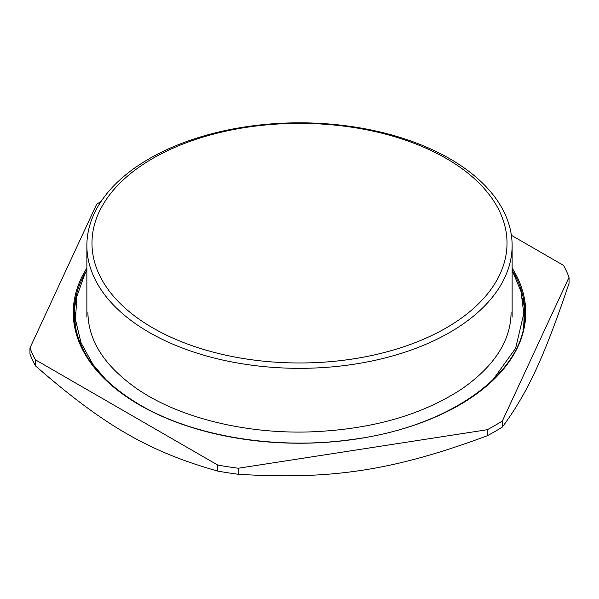<?xml version="1.0" encoding="UTF-8"?>
<svg xmlns="http://www.w3.org/2000/svg" width="599" height="599" viewBox="0 0 599 599"><rect width="100%" height="100%" fill="white"/><g stroke="black" fill="none" stroke-linecap="round" stroke-linejoin="round"><path stroke-width="0.9" d="M502.329 427.065C527.352 393.378 544.027 357.438 569.05 283.305L569.05 277.27L502.329 421.037A276.416 159.589 180 0 1 487.294 429.715L487.294 435.75A276.416 159.589 0 0 0 502.329 427.065L502.329 421.037M101.021 201.541A276.416 159.589 180 0 0 96.671 204.192L29.95 347.959L29.95 353.994A276.416 159.589 0 0 0 35.453 365.847C103.814 425.545 149.383 451.848 217.744 471.091A276.416 159.589 0 0 0 238.282 474.266C331.659 480.046 393.91 470.417 487.294 435.75M511.381 235.295L563.547 265.409A276.416 159.589 180 0 1 569.05 277.27M238.282 474.266L238.282 468.238L487.294 429.715M35.453 365.847L35.453 359.819L217.744 465.064L217.744 471.091M35.453 359.819A276.416 159.589 180 0 1 29.95 347.959M238.282 468.238A276.416 159.589 180 0 1 217.744 465.064M446.24 327.893A207.524 119.815 180 0 1 152.76 327.893A207.524 119.815 180 0 1 152.76 158.45A207.524 119.815 180 0 1 446.24 158.45A207.524 119.815 180 0 1 446.24 327.893M449.849 332.378A212.63 122.758 180 0 1 218.133 358.988A212.63 122.758 180 0 1 86.87 245.575A212.63 122.758 180 0 1 149.151 158.772A212.63 122.758 180 0 1 380.867 132.162A212.63 122.758 180 0 1 512.13 245.575A212.63 122.758 180 0 1 449.849 332.378M75.878 329.48A224.535 129.631 180 0 1 75.182 312.161M523.818 312.184A224.535 129.631 180 0 1 523.122 329.48M74.141 315.216A225.381 130.125 180 0 1 76.455 298.422M522.545 298.437A225.381 130.125 180 0 1 524.859 315.216M512.13 270.149A225.381 130.125 180 0 1 524.881 313.307C526.768 371.852 450.171 427.589 349.988 439.771C275.72 449.991 193.417 436.319 139.956 404.931C96.918 379.302 74.972 348.76 74.119 313.307A225.381 130.125 180 0 1 86.87 270.149M512.13 268A226.235 130.612 180 0 1 459.47 404.976A226.235 130.612 180 0 1 139.53 404.976A226.235 130.612 180 0 1 86.87 268M86.87 245.575L86.87 317.126M512.13 245.575L512.13 317.126M86.87 270.239L84.833 274.013L76.807 296.617L75.511 319.851L81.022 342.793L93.055 364.611L106.33 380.125M492.722 380.073L515.627 348.236L523.818 313.472L520.973 291.488L512.13 270.239M87.933 312.618C88.203 341.063 105.012 366.768 138.369 389.732C179.648 417.593 244.519 433.803 308.755 431.946C371.17 429.708 422.594 415.092 463.027 388.115C494.819 365.465 510.835 340.299 511.067 312.618"/></g></svg>
